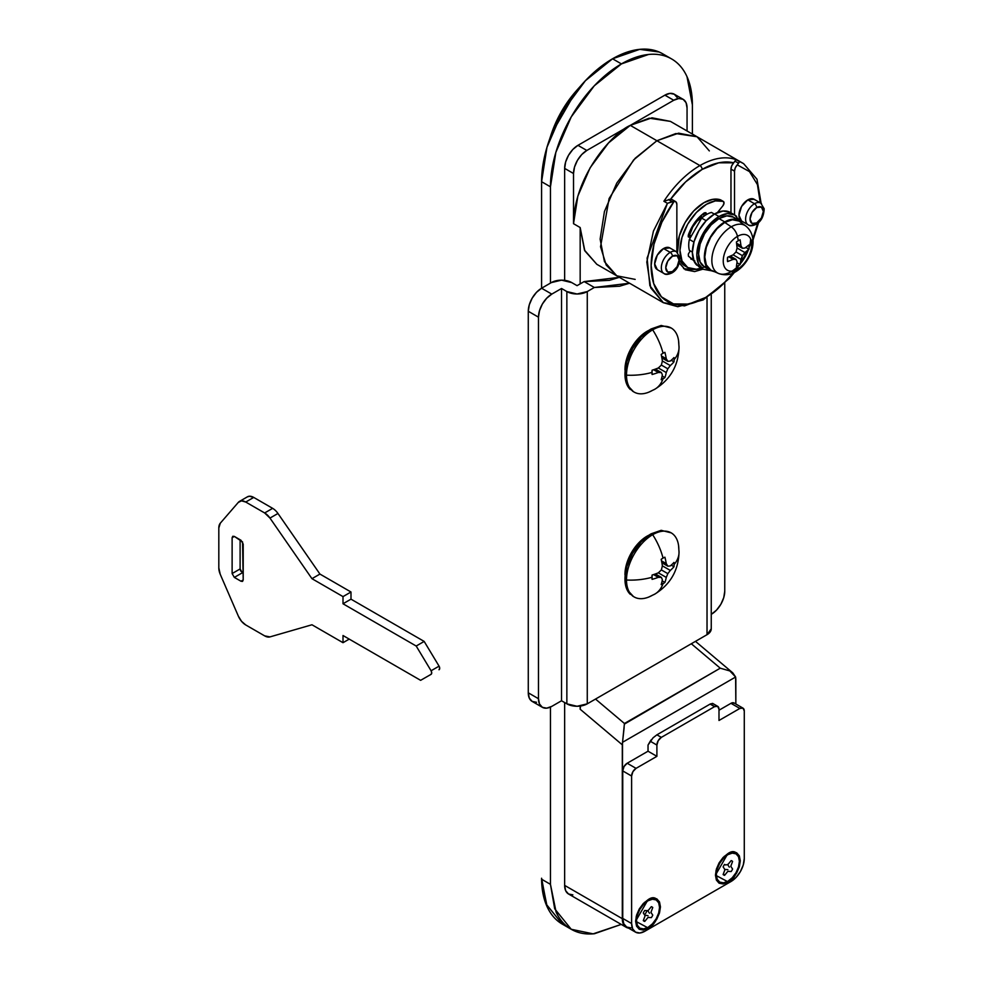 <?xml version="1.0" encoding="UTF-8"?>
<svg xmlns="http://www.w3.org/2000/svg" width="983" height="983" viewBox="0 0 983 983"><rect width="100%" height="100%" fill="white"/><g stroke="black" fill="none" stroke-linecap="round" stroke-linejoin="round"><path stroke-width="1.47" d="M644.676 914.682A7.827 4.522 120 0 0 646.888 910.848M643.423 903.414L648.03 900.747A16.306 9.412 -60 0 1 659.556 907.407A16.306 9.412 -60 0 1 648.03 927.387A16.306 9.412 -60 0 1 636.492 920.727A16.306 9.412 -60 0 1 648.03 900.747L643.423 903.414L648.03 900.747L643.619 904.311L639.872 909.361L637.377 915.124L636.492 920.727L637.377 925.31L639.872 928.185L643.619 928.91L648.03 927.387L652.442 923.823L656.189 918.773L658.684 913.01L659.556 907.407L658.684 902.824L656.189 899.949L652.442 899.212L648.03 900.747M644.565 921.39L643.705 919.879L644.565 921.39M647.576 927.633L635.608 921.231L648.03 899.728L652.786 898.069L656.816 898.855L659.507 901.952L660.453 906.891L659.507 912.924L656.816 919.142L652.786 924.573L648.03 928.407L643.275 930.053L639.245 929.279L636.554 926.183L635.608 921.231L636.554 915.198L639.245 908.992L643.275 903.561L648.03 899.728C653.904 895.525 658.045 897.909 660.453 906.891C658.045 918.663 653.904 925.826 648.03 928.407L647.576 927.633M636.112 916.906L636.492 917.557M723.255 857.323L727.862 854.657A16.306 9.412 -60 0 1 739.4 861.317A16.306 9.412 -60 0 1 727.862 881.284A16.306 9.412 -60 0 1 716.337 874.637A16.306 9.412 -60 0 1 727.862 854.657L723.255 857.323L727.862 854.657L723.451 858.22L719.716 863.271L717.209 869.033L716.337 874.637L717.209 879.22L719.716 882.095L723.451 882.82L727.862 881.284L732.274 877.733L736.021 872.683L738.516 866.92L739.4 861.317L738.516 856.734L736.021 853.846L732.274 853.121L727.862 854.657M724.41 875.3L723.537 873.789L724.41 875.3M727.42 881.542L715.44 875.14L727.862 853.637L732.618 851.978L736.648 852.765L739.339 855.861L740.285 860.801L739.339 866.834L736.648 873.039L732.618 878.483L727.862 882.316L723.107 883.963L719.077 883.189L716.386 880.092L715.44 875.14L716.386 869.107L719.077 862.902L723.107 857.471L727.862 853.637C733.736 849.435 737.877 851.819 740.285 860.801C737.877 872.572 733.736 879.736 727.862 882.316L727.42 881.542M715.943 870.803L716.337 871.466M562.78 924.401A100.352 57.936 -60 0 1 541.584 878.224L546.978 906.461C550.591 914.423 555.714 920.321 562.362 924.167L562.792 924.401M671.598 58.931A100.364 57.948 -60 0 1 692.388 104.874L692.388 134.069L692.388 104.874L686.982 76.637C683.382 68.675 678.258 62.777 671.598 58.931C664.95 55.097 657.271 53.598 648.583 54.458L621.428 63.907A100.364 57.948 -60 0 1 671.598 58.931L662.726 53.819C656.079 49.973 648.399 48.486 639.712 49.347L612.556 58.783L621.428 63.907L594.26 85.816L571.246 116.879L555.862 152.34L550.455 186.819A100.364 57.948 -60 0 1 621.428 63.907L612.556 58.783A100.364 57.948 120 0 0 541.584 181.695L550.455 186.819L550.455 283.104L550.455 186.819L541.584 181.695L545.27 153.508M550.087 137.89A75.273 43.461 -60 0 1 578.864 88.052M576.935 90.141A75.273 43.461 120 0 0 550.922 135.175M596.804 264.292L584.492 250.124L580.167 227.54L580.167 283.878L580.167 227.54L573.519 223.694L577.844 196.121L590.144 167.737L608.563 142.904L630.287 125.369L586.826 150.46L673.748 100.266L630.287 125.369L652.012 117.813L670.431 121.388L649.21 118.193L630.287 125.369L656.902 140.729L675.825 133.553L697.045 136.748L678.626 133.172L656.902 140.729L635.178 158.263L616.759 183.108L604.447 211.48L600.134 239.066L604.447 261.65L616.759 275.818L635.178 279.393L616.759 275.818L606.192 265.029L600.539 246.745L609.104 198.517L633.593 159.971L656.902 140.729L630.287 125.369C613.687 132.324 574.293 174.728 573.519 223.694L580.167 227.54L584.836 250.874L596.804 264.292L616.759 275.818L604.447 261.65L600.134 239.066L604.447 211.48L616.759 183.108L635.178 158.263L656.902 140.729L699.921 165.574A80.287 46.348 120 0 0 663.881 201.269L665.847 200.421M651.434 739.548L650.242 741.219L656.902 745.065A6.267 3.625 -60 0 1 661.338 737.373L658.205 740.69L656.902 745.065L656.902 756.332L636.05 768.362L632.917 771.667L631.614 776.042L631.614 923.541L632.634 928.837L635.522 932.154L639.835 932.99L644.922 931.22L730.971 881.542L736.058 877.438L740.371 871.614L743.259 864.966L744.278 858.503L744.278 711.004L742.976 708.129L739.843 708.448L718.991 720.478L718.991 709.21L717.688 706.335L714.555 706.654L661.338 737.373L656.902 734.817L652.896 737.963M656.902 745.065L650.242 741.219L648.03 745.065L648.03 751.209L656.902 756.332L656.902 745.065M710.512 703.865L714.555 706.654A6.267 3.625 -60 0 1 717.688 706.335A6.267 3.625 -60 0 1 718.991 709.21L718.991 720.478L739.843 708.448A6.267 3.625 -60 0 1 742.976 708.129A6.267 3.625 -60 0 1 744.278 711.004L744.278 858.503A18.812 10.862 -60 0 1 730.971 881.542L644.922 931.22A18.812 10.862 -60 0 1 635.522 932.154A18.812 10.862 -60 0 1 631.614 923.541L631.614 776.042A6.267 3.625 -60 0 1 636.05 768.362L656.902 756.332L648.03 751.209L627.179 763.238L624.045 766.556L622.743 770.918L622.743 918.417L623.763 923.713L626.65 927.03L630.963 927.878M714.555 706.654L710.119 704.086L656.902 734.817L661.338 737.373L714.555 706.654M734.104 703.005L730.971 703.324L718.991 710.23L730.971 703.324L739.843 708.448L730.971 703.324A6.267 3.625 120 0 1 734.104 703.005L742.976 708.129M717.688 706.335L712.614 703.398L710.119 704.086L656.902 734.817L653.117 737.754L648.03 745.065L648.03 751.209L627.179 763.238L636.05 768.362L627.179 763.238A6.267 3.625 120 0 0 622.743 770.918L631.614 776.042L622.743 770.918L622.743 918.417L631.614 923.541L622.743 918.417A18.812 10.862 120 0 0 626.65 927.03L635.522 932.154M572.856 894.837L568.543 894.002L626.208 927.288A18.812 10.862 -60 0 0 628.456 928.075L626.208 927.288L623.32 923.971L622.3 918.675L622.534 742.312L735.616 677.017L735.849 679.265L735.849 704.012L735.616 677.017L729.853 670.947L720.244 668.182L624.34 724.127M709.345 150.915L697.045 136.748L675.825 133.553L656.902 140.729L678.626 133.172L697.045 136.748L709.345 150.915M683.16 99.344A18.812 10.862 -60 0 0 673.748 100.266L664.889 95.154L669.976 93.385L674.289 94.221A18.812 10.862 120 0 0 664.889 95.154L577.955 145.337L586.826 150.46A18.812 10.862 -60 0 0 573.519 173.512L574.527 167.036L577.414 160.389L581.727 154.564L586.826 150.46L577.955 145.337A18.812 10.862 120 0 0 564.647 168.388L573.519 173.512L573.519 223.694L573.519 173.512L564.647 168.388L564.647 280.327L564.647 168.388L565.655 161.925L568.543 155.265L572.856 149.453L577.955 145.337L664.889 95.154L673.748 100.266L678.848 98.497L683.16 99.344L686.048 102.662L687.056 107.958L687.056 130.985L687.056 107.958A18.812 10.862 -60 0 0 683.16 99.344L674.289 94.221L677.176 97.538M589.984 76.072L612.556 58.783L585.401 80.704L562.374 111.755L546.99 147.217L541.584 181.695L541.584 288.228L541.584 181.695M546.99 147.217L559.032 117.813M565.95 105.832L585.401 80.704M662.726 53.819A100.364 57.948 120 0 0 612.556 58.783L635.129 50.01M639.712 49.347L659.151 52.025M571.234 929.279L593.13 933.85L621.231 924.413L594.457 933.727C585.831 934.624 578.188 933.199 571.541 929.451C564.906 925.716 559.757 919.941 556.108 912.126L550.455 884.331L550.455 707.084L550.455 884.331L541.584 879.22L545.823 903.684L562.374 924.155L571.234 929.279L554.695 908.808L550.455 884.331L541.584 879.22L547.236 907.002C550.885 914.817 556.034 920.592 562.669 924.339M626.208 927.288A18.812 10.862 -60 0 1 622.3 918.675L564.647 885.388A18.812 10.862 120 0 0 568.543 894.002L565.655 890.684L564.647 885.388L564.647 702.55L564.647 885.388L622.3 918.675L622.3 744.819L580.167 709.222L580.167 706.089M550.885 135.285L561.612 111.312L577.009 90.043M580.965 85.582L576.308 90.829L551.23 134.29L549.005 140.938M580.203 708.178L580.535 706.04L580.167 709.222L622.3 744.819L622.534 742.312L735.616 677.017L732.827 672.9L729.853 670.947L720.244 668.182L624.438 723.488L595.514 699.06L624.438 723.488L622.534 742.312L624.144 727.518M691.319 643.754L720.244 668.182L691.319 643.754M725.122 856.242L724.36 856.242M725.528 864.929L727.862 864.61L731.155 860.604A8.159 4.706 -60 0 1 732.593 861.44L730.774 866.293L732.593 869.046A8.159 4.706 -60 0 1 731.155 871.54L727.862 871.331L724.569 875.337A8.159 4.706 -60 0 1 723.132 874.514L724.95 869.648L723.132 866.908A8.159 4.706 -60 0 1 724.569 864.413L725.528 864.929M727.506 864.413L729.337 867.153M727.887 869.66L724.594 869.451M645.29 902.333L644.529 902.333M648.03 910.7L651.324 906.695A8.159 4.706 -60 0 1 652.761 907.53L650.943 912.384L652.761 915.136A8.159 4.706 -60 0 1 651.324 917.63L648.03 917.422L644.737 921.427A8.159 4.706 -60 0 1 643.3 920.604L645.118 915.751L643.3 912.998A8.159 4.706 -60 0 1 644.737 910.491L648.03 910.7M647.674 910.491L649.493 913.244M648.055 915.751L646.249 915.345M584.123 281.593L609.423 280.339L619.376 277.329L584.123 281.593L594.334 287.478L587.269 291.558A14.426 8.331 180 0 1 566.859 291.558L561.539 288.486L551.782 294.114L546.695 298.23L542.37 304.042L539.495 310.702L538.475 317.165L528.276 311.267L529.296 304.804L532.172 298.156L536.497 292.332L541.584 288.228L551.34 282.588A14.426 8.331 180 0 1 571.737 282.588L577.07 285.66L584.123 281.593L577.07 285.66L571.737 282.588L561.539 280.155L551.34 282.588L541.584 288.228A18.812 10.862 120 0 0 528.276 311.267L528.276 692.818L528.276 311.267L538.475 317.165L538.475 698.704L538.475 317.165A18.812 10.862 -60 0 1 551.782 294.114L541.584 288.228L551.782 294.114L561.539 288.486L561.539 700.756L561.539 288.486L566.859 291.558L566.859 703.828L566.859 291.558L577.07 293.991L587.269 291.558L587.269 703.828L587.269 291.558L594.334 287.478L584.123 281.593M536.497 702.267L532.172 701.432L529.296 698.114L528.276 692.818L538.475 698.704L539.495 704L542.37 707.318L546.695 708.153L551.782 706.384L561.539 700.756L566.859 703.828A14.426 8.331 0 0 0 587.269 703.828L707.023 634.686L707.023 297.702L707.023 634.686A14.426 8.331 0 0 0 711.25 628.801L707.023 634.686L587.269 703.828L577.07 706.273L566.859 703.828L561.539 700.756L551.782 706.384A18.812 10.862 -60 0 1 542.37 707.318A18.812 10.862 -60 0 1 538.475 698.704L528.276 692.818A18.812 10.862 120 0 0 532.172 701.432L542.37 707.318M629.587 283.215L619.622 286.225L594.334 287.478L629.575 283.215M724.754 591.164L724.754 283.399L724.754 591.164A18.812 10.862 -60 0 1 711.459 614.203L716.546 610.099L720.858 604.275L723.746 597.627L724.754 591.164M677.262 252.336A12.546 7.237 120 0 0 670.209 252.373A3.133 1.806 60 0 1 672.421 256.219A9.412 5.431 -60 0 1 679.081 260.053A9.412 5.431 -60 0 1 672.421 271.578A3.133 1.806 60 0 1 671.77 273.016A3.133 1.806 60 0 1 670.209 272.856A12.546 7.237 -60 0 1 663.144 272.893A12.546 7.237 -60 0 1 662.259 262.658A12.546 7.237 -60 0 1 670.209 252.373A12.546 7.237 -60 0 1 677.262 252.336M761.53 203.69A12.546 7.237 120 0 0 754.477 203.727A3.133 1.806 60 0 1 756.689 207.56A9.412 5.431 -60 0 1 763.349 211.406A9.412 5.431 -60 0 1 756.689 222.932A3.133 1.806 60 0 1 756.038 224.37A3.133 1.806 60 0 1 754.477 224.21A12.546 7.237 -60 0 1 747.412 224.247A12.546 7.237 -60 0 1 746.527 214.011A12.546 7.237 -60 0 1 754.477 203.727A12.546 7.237 -60 0 1 761.53 203.69M670.615 248.502A12.546 7.237 120 0 0 663.55 248.539L670.209 252.373L663.55 248.539L657.283 255.15L654.678 263.899L657.283 269.637L663.93 273.483C665.356 274.847 667.973 274.687 671.77 273.016A3.133 1.806 -120 0 0 672.421 271.578L677.127 266.614L679.081 260.053L677.127 255.752L672.421 256.219L667.715 261.183L665.774 267.745L667.715 272.045L672.421 271.578A9.412 5.431 -60 0 1 665.774 267.745A9.412 5.431 -60 0 1 672.421 256.219A3.133 1.806 -120 0 0 670.209 252.373A12.546 7.237 120 0 0 662.259 262.658A12.546 7.237 120 0 0 663.144 272.893M754.883 199.844A12.546 7.237 120 0 0 747.817 199.881L754.477 203.727L747.817 199.881L741.551 206.504L738.958 215.24L741.551 220.991L748.198 224.824C749.636 226.188 752.241 226.029 756.038 224.37A3.133 1.806 -120 0 0 756.689 222.932L761.395 217.968L763.349 211.406L761.395 207.094L756.689 207.56L751.983 212.525L750.041 219.086L751.983 223.399L756.689 222.932A9.412 5.431 -60 0 1 750.041 219.086A9.412 5.431 -60 0 1 756.689 207.56A3.133 1.806 -120 0 0 754.477 203.727A12.546 7.237 120 0 0 746.527 214.011A12.546 7.237 120 0 0 747.412 224.247M671.979 199.5A6.267 3.625 120 0 0 670.578 199.242L663.881 201.269L667.432 203.321L672.016 201.65L668.465 199.598L670.578 199.242A77.153 44.542 -60 0 1 702.145 169.408A3.133 1.806 -120 0 0 699.921 165.574A80.287 46.348 -60 0 1 735.96 159.664L743.615 163.645L735.96 159.664L733.699 162.797A6.267 3.625 120 0 0 730.971 169.101L734.522 171.153A6.267 3.625 -60 0 1 737.25 164.849L738.552 163.239L735.001 161.187L738.552 163.239L739.511 161.716L737.25 164.849L749.501 171.62L757.426 184.595L760.24 202.805M689.611 251.894L690.484 251.021L692.388 252.115L689.366 250.37A25.251 14.573 -60 0 1 689.366 239.422L693.937 242.064L689.366 239.422L701.665 218.103L706.175 220.708L701.665 218.103A25.091 14.487 -60 0 1 706.58 214.478A25.091 14.487 -60 0 1 711.483 212.439L714.346 214.097L711.483 212.439A25.091 14.487 120 0 0 706.58 214.478A25.091 14.487 120 0 0 701.665 218.103L689.366 239.422A25.251 14.573 120 0 0 689.366 250.37L692.388 252.115L690.484 251.021L692.388 252.115L690.484 251.021L689.611 251.894L688.309 254.106L688.395 256.158L694.87 261.023M676.857 204.439L676.857 251.095L676.857 204.439L676.12 202.031L674.129 201.282A6.267 3.625 -60 0 1 675.53 201.552A6.267 3.625 -60 0 1 676.857 204.439M679.056 262.572L685.298 269.76L694.649 271.578L703.029 269.133L685.298 269.76L679.302 263.088M672.569 199.979L670.578 199.242L685.581 181.941L702.145 169.408L718.696 162.822L733.699 162.797L731.708 165.832L730.971 169.101L734.522 171.153L734.522 214.884L734.522 171.153L735.259 167.884L737.25 164.849M733.146 273.041L722.616 284.554L705.683 297.444L688.751 304.103L673.49 303.894L661.412 296.817L653.707 283.583L651.139 265.496L653.953 244.337L661.878 222.207L674.129 201.282A77.153 44.542 -60 0 0 673.613 303.931A77.153 44.542 -60 0 0 757.758 223.178L752.831 238.943M756.038 224.37C761.1 221.605 763.816 216.407 764.184 208.765L760.744 203.1L754.096 199.266L747.817 199.881A12.546 7.237 120 0 0 739.88 210.165A12.546 7.237 120 0 0 740.764 220.401M671.77 273.016C676.832 270.264 679.548 265.066 679.917 257.423L676.476 251.759L669.828 247.913L663.55 248.539A12.546 7.237 120 0 0 655.6 258.824A12.546 7.237 120 0 0 656.497 269.059M703.472 298.721L684.549 305.897L663.328 302.703L650.758 287.945L646.802 262.068L653.425 231.116L667.432 203.321L663.881 201.269A80.287 46.348 -60 0 1 699.921 165.574L656.902 140.729L633.593 159.971L609.104 198.517L600.539 246.745L606.192 265.029L616.759 275.818L663.328 302.703L677.779 306.708L703.115 299.95L729.361 278.472L734.362 272.475M668.465 199.598L672.016 201.65L674.129 201.282L667.432 203.321L647.084 258.099L649.886 285.758L663.328 302.703M683.603 268.605L691.11 269.526M730.971 169.101L730.971 212.881L730.971 169.101M735.751 160.057L735.96 159.664A80.287 46.348 120 0 0 699.921 165.574A3.133 1.806 60 0 1 702.145 169.408A77.153 44.542 -60 0 1 733.699 162.797L735.001 161.187M220.303 523.189L238.267 502.436L241.486 500.839L245.738 502.043L264.648 512.954L269.969 518.078L311.955 578.68L343.006 596.607L343.006 603.771L416.19 646.028L431.082 670.762L431.709 672.95L431.033 674.363L420.626 680.334L343.006 635.522L343.006 642.698L311.955 624.77L269.969 636.898L264.648 635.866L245.738 624.955L241.548 621.33L238.353 616.132L220.217 574.244L218.816 567.904L218.816 528.006L220.303 523.189L238.267 502.436A12.546 7.237 60 0 1 239.496 501.404A12.546 7.237 60 0 1 245.738 502.043L253.725 497.423L272.635 508.346A12.546 7.237 60 0 1 277.956 513.47L319.942 574.072L350.992 591.999L350.992 599.163L424.164 641.42L439.069 666.155L439.696 668.342L439.008 669.755A3.133 1.806 -120 0 0 439.069 666.155L431.082 670.762A3.133 1.806 60 0 1 431.058 674.35L420.626 680.334L343.006 635.522L343.006 642.698L349.211 639.11L343.006 642.698L311.955 624.77L269.969 636.898A12.546 7.237 60 0 1 264.648 635.866L245.738 624.955A12.533 7.237 60 0 1 238.353 616.132L220.217 574.244A12.546 7.237 60 0 1 218.816 567.904L218.816 528.006A12.546 7.237 60 0 1 220.303 523.189M242.322 572.794L243.206 573.298L242.322 572.794L234.335 577.402L232.123 573.556L240.11 568.948L240.11 539.753L240.11 568.948L242.322 572.794L234.335 577.402L240.995 581.236L242.555 581.395L243.206 579.958L242.555 541.928L234.335 536.423L232.774 536.276L232.123 537.713L232.123 573.556L234.335 577.402L240.995 581.236L243.206 579.958L242.555 581.395L240.995 581.236L243.206 579.958L243.206 544.115L240.995 540.269L234.335 536.423L232.123 537.713L232.774 536.276L234.335 536.423L232.123 537.713L232.123 573.556L240.11 568.948L240.761 571.135M247.261 496.919L249.473 496.231L253.725 497.423L272.635 508.346L264.648 512.954A12.546 7.237 60 0 1 269.969 518.078L277.956 513.47L319.942 574.072L350.992 591.999L350.992 599.163L424.164 641.42L439.069 666.155L431.082 670.762L416.19 646.028L424.164 641.42L416.19 646.028L343.006 603.771L350.992 599.163L343.006 603.771L343.006 596.607L350.992 591.999L343.006 596.607L311.955 578.68L319.942 574.072L311.955 578.68L269.969 518.078L277.956 513.47A12.546 7.237 -120 0 0 272.635 508.346L264.648 512.954L245.738 502.043L253.725 497.423A12.546 7.237 -120 0 0 247.47 496.796L239.471 501.416M720.527 199.832A37.637 21.724 120 0 0 703.914 202.707A37.637 21.724 120 0 0 677.508 252.496L679.327 235.871L685.102 222.563L693.728 210.927L703.914 202.707L712.712 199.352L720.527 199.832L723.193 201.368L720.527 199.832A3.133 1.806 120 0 1 720.736 199.93A3.133 1.806 120 0 1 720.883 200.041M701.567 268.04L696.394 269.231L687.756 267.56L685.102 266.024L679.88 260.495A37.637 21.724 120 0 0 684.77 265.828M706.175 265.926A37.637 21.724 -60 0 1 687.424 267.364A37.637 21.724 -60 0 1 682.079 237.1A37.637 21.724 -60 0 1 706.58 204.243A37.637 21.724 -60 0 1 723.193 201.368A3.133 1.806 -60 0 1 723.402 201.466A3.133 1.806 -60 0 1 722.91 205.754L717.492 212.5L722.91 205.754L724.016 203.088L723.193 201.368L715.378 200.888L706.58 204.243L696.394 212.463L687.756 224.099L681.993 237.407L679.966 250.333L681.993 260.925L687.756 267.56M690.877 259.082L692.216 259.487M693.863 260.741L688.395 256.158M691.614 235.515L688.149 235.908L691.614 235.515M688.284 236.866L690.471 237.493L688.309 236.915L688.395 234.765C691.811 225.574 697.045 218.324 704.086 213.016L694.87 222.428L688.395 234.765M704.356 212.844L705.929 212.697L706.58 214.478L704.086 213.016M703.914 213.151L703.914 216.248L703.914 213.151M738.27 240.724L740.138 239.827L740.985 245.787L742.411 248.269L744.917 248.06L748.985 244.939A15.372 8.872 -60 0 1 748.985 249.24L742.411 255.654L740.138 264.562A15.372 8.872 -60 0 1 738.27 265.815A75.273 43.461 60 0 1 737.459 269.219A10.039 5.8 60 0 1 735.628 271.787A10.039 5.8 60 0 1 731.241 271.603A27.426 15.839 -60 0 1 716.509 272.279A27.426 15.839 -60 0 1 713.621 250.014A27.426 15.839 -60 0 1 731.241 226.815A27.426 15.839 -60 0 1 747.301 227.38A27.426 15.839 120 0 0 731.241 226.815A10.039 5.8 60 0 1 737.459 236.375A20.115 11.612 -60 0 1 751.688 244.595A20.115 11.612 -60 0 1 737.459 269.219A20.115 11.612 120 0 0 751.688 244.595A20.115 11.612 120 0 0 737.459 236.375A75.273 43.461 60 0 1 738.27 240.724A15.372 8.872 -60 0 1 740.138 239.827L740.985 245.787L736.586 243.243L740.985 245.787L742.411 248.269L736.808 245.025L742.411 248.269L744.917 248.06L748.985 244.939L748.985 249.24L745.827 247.421L748.985 249.24L744.917 252.557L737.09 248.035L736.414 241.978A15.372 8.872 -60 0 1 738.27 240.724A75.273 43.461 -120 0 0 737.459 236.375A20.115 11.612 120 0 0 723.242 261.011A20.115 11.612 120 0 0 737.459 269.219A75.273 43.461 -120 0 0 738.27 265.815A15.372 8.872 -60 0 1 736.414 266.712L737.09 261.638L735.997 259.352L733.146 259.352L727.567 261.601A15.372 8.872 -60 0 1 727.567 257.3L733.146 254.855L735.997 251.967L737.09 248.035L735.997 251.967L733.146 254.855L727.567 257.3L727.567 261.601L733.146 259.352L728.747 256.821L733.146 259.352L735.997 259.352L730.394 256.121L735.997 259.352L737.09 261.638L736.414 266.712L740.138 264.562L736.98 262.731L740.138 264.562L740.985 259.389L733.146 254.855L740.985 259.389L742.411 255.654L735.997 251.955L742.411 255.654L744.917 252.557L737.09 248.035L736.414 241.978L738.27 240.724M735.223 218.496A28.851 16.662 120 0 0 718.991 218.582L724.754 221.912A28.851 16.662 -60 0 1 740.998 221.826M741.293 223.006A28.224 16.293 120 0 0 724.754 222.416L731.241 226.815A27.426 15.839 120 0 0 713.621 250.014A27.426 15.839 120 0 0 716.509 272.279M732.065 271.111A27.426 15.839 120 0 0 750.619 238.967M732.2 213.876A31.358 18.112 120 0 0 714.555 213.975L718.991 216.53A31.358 18.112 -60 0 1 736.636 216.444M701.346 267.831A31.358 18.112 -60 0 1 699.122 242.236A31.358 18.112 -60 0 1 718.991 216.53L714.555 213.975A31.358 18.112 120 0 0 694.686 239.68A31.358 18.112 120 0 0 696.91 265.275M734.67 214.982L730.234 212.414L723.046 211.026L714.555 213.975L706.077 220.819L698.876 230.526L694.072 241.609L692.376 252.385L694.072 261.208L698.876 266.737L703.312 269.293L698.508 263.763L696.812 254.941L698.508 244.165L703.312 233.082L710.512 223.374L718.991 216.53L727.481 213.581L734.67 214.982L739.486 220.511M739.707 221.568L745.765 225.979C760.645 238.083 750.373 263.063 735.64 271.775A10.039 5.8 -120 0 0 737.459 269.219A20.115 11.612 -60 0 1 723.242 261.011A20.115 11.612 -60 0 1 737.459 236.375A10.039 5.8 -120 0 0 731.241 226.815L724.754 222.416A28.224 16.293 120 0 0 706.63 246.303A28.224 16.293 120 0 0 709.603 269.207M714.715 271.775L710.328 270.46L705.905 265.361L704.356 257.251L705.905 247.335L710.328 237.136L716.951 228.203L724.754 221.912L732.568 219.197L739.191 220.475L742.521 223.62M738.872 221.028L732.396 219.762L724.754 222.416L717.123 228.584L710.648 237.321L706.322 247.298L704.799 256.993L706.322 264.931L710.648 269.907M708.522 269.109A28.851 16.662 -60 0 1 706.482 245.566A28.851 16.662 -60 0 1 724.754 221.912L718.991 218.582A28.851 16.662 120 0 0 700.707 242.236A28.851 16.662 120 0 0 702.759 265.779M710.734 270.669L703.312 269.293M739.191 220.475L733.416 217.145L726.806 215.867L718.991 218.582L711.188 224.886L704.565 233.807L700.142 244.005L698.594 253.921L700.142 262.031L704.565 267.13L710.328 270.46M678.503 340.253A37.01 21.368 120 0 0 652.675 329.833L651.139 328.949L652.675 329.833A48.302 27.88 60 0 1 663.034 353.229L661.166 354.482A15.679 9.056 -60 0 1 663.034 353.229A48.302 27.88 -120 0 0 652.675 329.833A37.01 21.368 120 0 0 626.503 375.162A48.302 27.88 0 0 0 651.95 372.434A15.679 9.056 -60 0 1 652.098 370.198A48.216 28.298 -0.9 0 0 658.315 367.974A47.909 36.764 -27.8 0 0 661.338 365.062A47.909 36.764 -92.2 0 0 662.358 360.982A48.216 28.31 -119.1 0 0 661.166 354.482A48.216 28.31 60.9 0 1 662.358 360.982L670.283 365.565A47.909 36.764 152.2 0 1 667.813 368.785A47.909 36.752 87.7 0 1 666.253 372.545A48.204 28.323 60.9 0 1 664.901 377.583L663.034 378.836L661.67 378.05L663.034 378.836A48.302 27.88 60 0 1 654.924 389.182A48.302 27.88 60 0 1 652.675 390.263A37.01 21.368 -60 0 1 631.86 390.374A37.01 21.368 -60 0 1 626.503 375.162A37.01 21.368 120 0 0 648.436 392.315M654.924 389.182A48.302 27.88 -120 0 0 663.034 378.836L661.166 379.733A48.216 27.352 59.2 0 0 662.345 374.806A47.909 13.357 41.8 0 0 661.338 372.52L655.415 369.104L661.338 372.52A47.909 13.381 18.1 0 1 658.315 372.471L653.572 369.731L658.315 372.471A48.204 27.327 0.9 0 1 652.098 374.498L652.098 370.198A48.216 28.298 179.1 0 0 658.315 367.974A47.909 36.764 152.2 0 0 661.338 365.062A47.909 36.764 87.8 0 0 662.358 360.982L670.283 365.565A47.909 36.764 -27.8 0 1 667.813 368.785L661.35 365.062L667.813 368.785A47.909 36.752 -92.3 0 1 666.253 372.545L658.315 367.974L666.253 372.545A48.204 28.323 -119.1 0 1 664.901 377.583L662.149 375.985L664.901 377.583A15.679 9.056 -60 0 1 663.034 378.836A15.679 9.056 -60 0 1 661.166 379.733A48.216 27.352 -120.8 0 0 662.345 374.806A47.909 13.357 -138.2 0 0 661.338 372.52A47.909 13.381 -161.9 0 1 658.315 372.471A48.204 27.327 -179.1 0 1 652.098 374.498A15.679 9.056 -60 0 1 651.95 372.434A48.302 27.88 180 0 1 626.503 375.162A37.01 21.368 -60 0 1 652.675 329.833A37.01 21.368 -60 0 1 673.502 329.735A37.01 21.368 -60 0 1 678.848 344.947A48.302 27.88 180 0 1 679.032 347.429A48.302 27.88 180 0 1 674.117 359.631A15.679 9.056 -60 0 1 673.969 361.867A48.204 28.323 179.1 0 1 670.283 365.565A48.204 28.323 -0.9 0 0 673.969 361.867L671.217 360.282L673.969 361.867L674.117 359.631A48.302 27.88 0 0 0 679.032 347.429M663.034 353.229A15.679 9.056 -60 0 1 664.901 352.332A48.204 27.327 59.1 0 1 666.253 358.734A47.909 13.406 41.9 0 1 667.813 361.326A47.909 13.381 18.1 0 0 670.283 361.056A48.216 27.352 0.8 0 0 673.969 357.566A15.679 9.056 -60 0 1 674.117 359.631L673.969 357.566A48.216 27.352 -179.2 0 1 670.283 361.056A47.909 13.381 -161.9 0 1 667.813 361.326A47.909 13.406 -138.1 0 0 666.253 358.734A48.204 27.327 -120.9 0 0 664.901 352.332L663.034 353.229M649.05 330.239L647.146 331.246A31.358 18.112 120 0 0 624.967 370.013M647.146 331.246L638.655 338.103L631.467 347.81L626.65 358.893L625.053 371.82M671.18 328.003L661.154 325.459L651.139 328.949A37.01 21.368 120 0 0 627.682 359.286A37.01 21.368 120 0 0 630.312 389.489M651.139 328.949L641.125 337.034L632.634 348.474L626.957 361.56L624.967 374.265L626.957 384.685L633.421 391.627M661.51 355.993L666.253 358.734L661.51 355.993M661.878 357.91L667.813 361.326L661.878 357.91M702.145 217.046A18.812 10.862 120 0 0 689.316 235.723L692.732 226.975L697.045 221.15L703.914 216.149M678.503 545.11A37.01 21.368 120 0 0 652.675 534.691L651.139 533.806L652.675 534.691A48.302 27.88 60 0 1 663.034 558.086L661.166 559.339A15.679 9.056 -60 0 1 663.034 558.086A48.302 27.88 -120 0 0 652.675 534.691A37.01 21.368 120 0 0 626.503 580.019A48.302 27.88 0 0 0 651.95 577.291A15.679 9.056 -60 0 1 652.098 575.043A48.216 28.298 -0.9 0 0 658.315 572.831A47.909 36.764 -27.8 0 0 661.338 569.919A47.909 36.764 -92.2 0 0 662.358 565.839A48.216 28.31 -119.1 0 0 661.166 559.339A48.216 28.31 60.9 0 1 662.358 565.839L670.283 570.423A47.909 36.764 152.2 0 1 667.813 573.642A47.909 36.752 87.7 0 1 666.253 577.402A48.204 28.323 60.9 0 1 664.901 582.44L663.034 583.693L661.67 582.907L663.034 583.693A48.302 27.88 60 0 1 654.924 594.039A48.302 27.88 60 0 1 652.675 595.12A37.01 21.368 -60 0 1 631.86 595.231A37.01 21.368 -60 0 1 626.503 580.019A37.01 21.368 120 0 0 648.436 597.173M654.924 594.039A48.302 27.88 -120 0 0 663.034 583.693L661.166 584.59A48.216 27.352 59.2 0 0 662.345 579.663A47.909 13.357 41.8 0 0 661.338 577.377L655.415 573.961L661.338 577.377A47.909 13.381 18.1 0 1 658.315 577.328L653.572 574.588L658.315 577.328A48.204 27.327 0.9 0 1 652.098 579.356L652.098 575.043A48.216 28.298 179.1 0 0 658.315 572.831A47.909 36.764 152.2 0 0 661.338 569.919A47.909 36.764 87.8 0 0 662.358 565.839L670.283 570.423A47.909 36.764 -27.8 0 1 667.813 573.642L661.35 569.919L667.813 573.642A47.909 36.752 -92.3 0 1 666.253 577.402L658.315 572.831L666.253 577.402A48.204 28.323 -119.1 0 1 664.901 582.44L662.149 580.842L664.901 582.44A15.679 9.056 -60 0 1 663.034 583.693A15.679 9.056 -60 0 1 661.166 584.59A48.216 27.352 -120.8 0 0 662.345 579.663A47.909 13.357 -138.2 0 0 661.338 577.377A47.909 13.381 -161.9 0 1 658.315 577.328A48.204 27.327 -179.1 0 1 652.098 579.356A15.679 9.056 -60 0 1 651.95 577.291A48.302 27.88 180 0 1 626.503 580.019A37.01 21.368 -60 0 1 652.675 534.691A37.01 21.368 -60 0 1 673.502 534.58A37.01 21.368 -60 0 1 678.848 549.804A48.302 27.88 180 0 1 679.032 552.286A48.302 27.88 180 0 1 674.117 564.488A15.679 9.056 -60 0 1 673.969 566.724A48.204 28.323 179.1 0 1 670.283 570.423A48.204 28.323 -0.9 0 0 673.969 566.724L671.217 565.139L673.969 566.724L674.117 564.488A48.302 27.88 0 0 0 679.032 552.286L678.553 545.442M663.034 558.086A15.679 9.056 -60 0 1 664.901 557.189A48.204 27.327 59.1 0 1 666.253 563.578A47.909 13.406 41.9 0 1 667.813 566.183A47.909 13.381 18.1 0 0 670.283 565.913A48.216 27.352 0.8 0 0 673.969 562.423A15.679 9.056 -60 0 1 674.117 564.488L673.969 562.423A48.216 27.352 -179.2 0 1 670.283 565.913A47.909 13.381 -161.9 0 1 667.813 566.183A47.909 13.406 -138.1 0 0 666.253 563.578A48.204 27.327 -120.9 0 0 664.901 557.189L663.034 558.086M649.05 535.096L647.146 536.104A31.358 18.112 120 0 0 624.967 574.871M647.146 536.104L638.655 542.96L631.467 552.655L626.65 563.738L625.053 576.677M671.18 532.86L661.154 530.316L651.139 533.806A37.01 21.368 120 0 0 627.682 564.144A37.01 21.368 120 0 0 630.312 594.346M651.139 533.806L641.125 541.879L632.634 553.331L626.957 566.417L624.967 579.122L626.957 589.542L633.421 596.484M661.51 560.851L666.253 563.578L661.51 560.851M661.878 562.768L667.813 566.183L661.878 562.768M670.431 121.388L743.615 163.645L756.971 179.213L761.137 203.346M716.337 869.316L716.337 874.637M636.492 915.406L636.492 920.727M695.472 641.358L732.827 672.9M711.25 294.9L711.25 628.801M675.554 201.564L672.016 199.524M752.941 240.282L758.643 222.404M723.377 201.454L720.711 199.918M735.64 271.775C730.258 275.08 724.508 275.621 718.401 273.409L711.545 270.362M648.755 392.192L654.875 389.207C670.369 379.561 678.43 365.627 679.032 347.38L678.553 340.585M634.17 392.106L632.634 391.209M648.755 597.05L654.875 594.064C670.369 584.418 678.43 570.484 679.032 552.237M634.17 596.964L632.634 596.067"/></g></svg>
